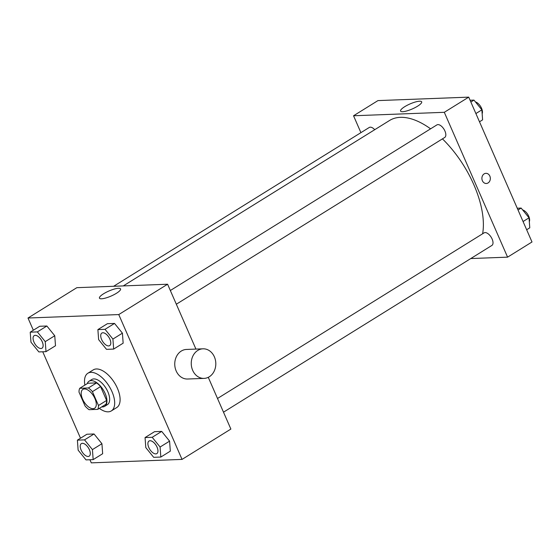 <?xml version="1.0" encoding="UTF-8"?>
<svg xmlns="http://www.w3.org/2000/svg" width="560" height="560" viewBox="0 0 560 560"><rect width="100%" height="100%" fill="white"/><g stroke="black" fill="none" stroke-linecap="round" stroke-linejoin="round"><path stroke-width="0.84" d="M94.934 398.587A11.095 5.6 58.1 0 1 94.605 408.247A11.095 5.6 58.1 0 1 83.993 401.779A11.095 5.6 58.1 0 1 82.887 389.396A11.095 5.6 58.1 0 1 94.934 398.587M88.41 387.961L79.73 388.29A14.322 7.224 58.1 0 0 79.016 392.147L85.071 406.007A14.322 7.224 58.1 0 0 89.075 409.689L97.762 409.36A14.322 7.224 58.1 0 0 98.476 405.496L92.421 391.643A14.322 7.224 58.1 0 0 88.41 387.961L96.551 382.907L87.871 383.236L79.73 388.29M98.476 405.496L106.617 400.442A14.322 7.224 58.1 0 1 105.903 404.299L97.762 409.36M106.617 400.442L100.562 386.582L92.421 391.643M96.551 382.907A14.322 7.224 58.1 0 1 100.562 386.582M101.724 406.896A14.798 7.462 -121.9 0 0 102.634 406.938A14.798 7.462 -121.9 0 0 104.692 406.336A14.798 7.462 -121.9 0 0 103.222 389.83A14.798 7.462 -121.9 0 0 89.075 381.199A14.798 7.462 -121.9 0 0 87.262 383.614M89.075 381.199L91.791 379.512A14.798 7.462 58.1 0 1 107.849 391.769A14.798 7.462 58.1 0 1 107.408 404.649L104.692 406.336M84.882 385.091A22.197 11.2 58.1 0 1 87.885 373.233A22.197 11.2 58.1 0 1 111.972 391.608A22.197 11.2 58.1 0 1 111.307 410.935A22.197 11.2 58.1 0 1 99.351 408.373M87.885 373.233L93.31 369.859A22.197 11.2 58.1 0 1 117.397 388.241A22.197 11.2 58.1 0 1 116.732 407.561L111.307 410.935M93.17 459.62L102.662 453.726L101.927 443.716L94.038 433.972L86.891 434.245L77.392 440.146L78.134 450.156L86.023 459.893L93.17 459.62L92.428 449.61L84.539 439.873L77.392 440.146M45.997 351.652L55.496 345.751L54.754 335.741L46.865 326.004L39.718 326.27L30.226 332.171L30.968 342.181L38.85 351.925L45.997 351.652L45.255 341.642L37.366 331.898L30.226 332.171M89.922 459.746L91.28 462.861L182.042 459.403L118.762 314.566L28 318.017L33.341 330.239M42.749 351.771L80.507 438.207M160.832 457.051L170.324 451.15L169.582 441.14L161.7 431.396L154.553 431.669L145.054 437.57L145.796 447.58L153.685 457.324L160.832 457.051L160.09 447.034L152.201 437.297L145.054 437.57M113.659 349.076L123.151 343.175L122.416 333.165L114.527 323.428L107.38 323.701L97.888 329.595L98.623 339.612L106.512 349.349L113.659 349.076L112.917 339.066L105.028 329.322L97.888 329.595M208.271 377.328L230.874 429.065L182.042 459.403M195.93 349.083L167.594 284.228L76.832 287.679L28 318.017M167.594 284.228L118.762 314.566M116.431 293.293A11.515 2.744 156.4 0 1 105.791 297.99A11.515 2.744 156.4 0 1 99.449 298.151A11.515 2.744 156.4 0 1 108.906 291.018A11.515 2.744 156.4 0 1 120.561 288.925A11.515 2.744 156.4 0 1 116.431 293.293M204.092 378.392L187.593 379.015A14.798 12.278 -92.2 0 1 174.762 364.7A14.798 12.278 -92.2 0 1 186.466 349.447L202.965 348.817A14.798 12.278 -92.2 0 1 214.382 356.86A14.798 12.278 -92.2 0 1 204.092 378.392A14.798 12.278 -92.2 0 1 191.261 364.07A14.798 12.278 -92.2 0 1 202.965 348.817M442.442 138.88A77.679 39.193 58.1 0 1 473.879 184.807A77.679 39.193 58.1 0 1 482.622 233.779M123.284 285.915L389.571 120.477A77.679 39.193 58.1 0 1 430.584 128.828M176.33 304.213L444.71 137.466A7.399 3.731 -121.9 0 0 443.975 129.213A7.399 3.731 -121.9 0 0 436.905 124.901L170.345 290.514M217.511 398.482L484.078 232.876A7.399 3.731 58.1 0 1 492.107 239.001A7.399 3.731 58.1 0 1 491.883 245.441L223.503 412.181M113.638 286.279L369.243 127.477A7.399 3.731 58.1 0 1 374.731 129.696M470.778 258.552L507.584 257.152L444.304 112.308L353.542 115.766L360.913 132.65M353.542 115.766L377.958 100.597L468.72 97.139L532 241.983L507.584 257.152M468.72 97.139L444.304 112.308M417.55 106.211A11.515 2.744 156.4 0 1 406.917 110.908A11.515 2.744 156.4 0 1 400.575 111.062A11.515 2.744 156.4 0 1 410.032 103.936A11.515 2.744 156.4 0 1 421.687 101.843A11.515 2.744 156.4 0 1 417.55 106.211M485.919 173.327A5.089 4.221 -92.2 0 1 489.846 176.092A5.089 4.221 -92.2 0 1 486.311 183.491A5.089 4.221 -92.2 0 1 481.901 178.57A5.089 4.221 -92.2 0 1 485.926 173.327A5.089 4.221 -92.2 0 1 489.846 176.092A5.089 4.221 -92.2 0 1 486.311 183.491M479.493 121.793L482.608 119.854L481.866 109.844L473.977 100.107L470.078 100.254M481.866 109.844L475.888 113.554M473.977 100.107L470.862 102.039M475.475 101.962A7.399 3.731 58.1 0 1 481.558 108.276A7.399 3.731 58.1 0 1 482.153 113.736M526.659 229.761L529.774 227.829L529.032 217.819L521.15 208.075L517.251 208.229M529.032 217.819L523.061 221.529M521.15 208.075L518.035 210.014M522.648 209.93A7.399 3.731 58.1 0 1 528.731 216.244A7.399 3.731 58.1 0 1 529.326 221.711M109.9 339.178A7.399 3.731 58.1 0 1 109.676 345.618A7.399 3.731 58.1 0 1 109.662 345.625A7.399 3.731 58.1 0 1 102.578 341.32A7.399 3.731 58.1 0 1 101.843 333.067A7.399 3.731 58.1 0 1 101.871 333.053A7.399 3.731 58.1 0 1 109.9 339.178M123.151 343.175L122.416 333.165L112.917 339.066M122.416 333.165L114.527 323.428L105.028 329.322M114.527 323.428L107.38 323.701M101.871 333.053L101.843 333.067A7.399 3.731 58.1 0 1 109.879 339.192A7.399 3.731 58.1 0 1 109.655 345.632L109.676 345.618M42.238 341.754A7.399 3.731 58.1 0 1 42.014 348.194A7.399 3.731 58.1 0 1 42.007 348.201A7.399 3.731 58.1 0 1 34.916 343.896A7.399 3.731 58.1 0 1 34.188 335.643A7.399 3.731 58.1 0 1 34.209 335.629A7.399 3.731 58.1 0 1 42.238 341.754M55.496 345.751L54.754 335.741L45.255 341.642M54.754 335.741L46.865 326.004L37.366 331.898M46.865 326.004L39.718 326.27M34.209 335.629L34.188 335.643A7.399 3.731 58.1 0 1 42.217 341.768A7.399 3.731 58.1 0 1 41.993 348.208L42.014 348.194M157.073 447.153A7.399 3.731 58.1 0 1 156.849 453.593A7.399 3.731 58.1 0 1 156.835 453.6A7.399 3.731 58.1 0 1 149.751 449.295A7.399 3.731 58.1 0 1 149.016 441.042A7.399 3.731 58.1 0 1 149.037 441.028A7.399 3.731 58.1 0 1 157.073 447.153M170.324 451.15L169.582 441.14L160.09 447.034M169.582 441.14L161.7 431.396L152.201 437.297M161.7 431.396L154.553 431.669M149.037 441.028L149.016 441.042A7.399 3.731 58.1 0 1 157.045 447.167A7.399 3.731 58.1 0 1 156.828 453.607L156.828 453.607M81.354 443.611L81.382 443.597A7.399 3.731 58.1 0 1 81.382 443.597A7.399 3.731 58.1 0 1 89.411 449.729A7.399 3.731 58.1 0 1 89.187 456.169A7.399 3.731 58.1 0 1 89.173 456.176A7.399 3.731 58.1 0 1 82.089 451.864A7.399 3.731 58.1 0 1 81.354 443.611A7.399 3.731 58.1 0 1 89.39 449.743A7.399 3.731 58.1 0 1 89.166 456.183L89.187 456.169M102.662 453.726L101.927 443.716L92.428 449.61M101.927 443.716L94.038 433.972L84.539 439.873M94.038 433.972L86.891 434.245"/></g></svg>
